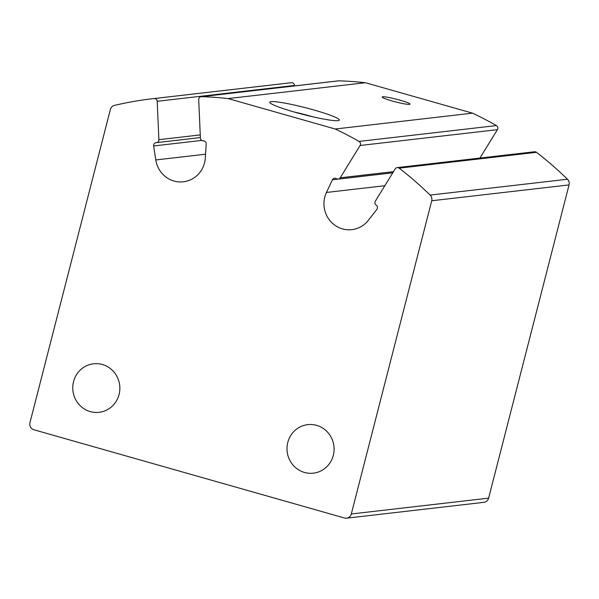 <?xml version="1.0" encoding="UTF-8"?>
<svg xmlns="http://www.w3.org/2000/svg" width="599" height="599" viewBox="0 0 599 599"><rect width="100%" height="100%" fill="white"/><g stroke="black" fill="none" stroke-linecap="round" stroke-linejoin="round"><path stroke-width="0.9" d="M155.785 159.948A25.862 24.926 83.4 0 0 183.376 181.797A25.862 24.926 83.4 0 0 205.292 158.031L206.198 143.925A2.875 2.77 83.4 0 0 203.301 140.84A2.875 2.77 83.4 0 1 200.41 138.077L198.711 99.651A2.875 2.77 83.4 0 1 201.541 96.671A359.235 346.17 83.4 0 1 228.099 98.573L335.215 129.002A359.235 346.17 83.4 0 1 359.078 141.424A2.875 2.77 83.4 0 1 360.096 145.497L340.239 177.798A2.875 2.77 83.4 0 1 336.413 178.652A2.875 2.77 83.4 0 0 332.438 179.782L326.462 192.451A25.862 24.926 83.4 0 0 328.566 218.77A25.862 24.926 83.4 0 0 351.853 229.657A25.862 24.926 83.4 0 0 368.325 220.327L376.868 209.373A2.875 2.77 83.4 0 0 376.194 205.143A2.875 2.77 83.4 0 1 375.341 201.174L395.183 168.903A2.875 2.77 83.4 0 1 397.189 167.608L534.518 151.764A2.875 2.77 83.4 0 1 536.494 152.318A359.235 346.17 83.4 0 1 567.478 179.236A5.75 5.541 83.4 0 1 569.05 184.919L488.627 498.143A5.75 5.541 83.4 0 1 483.932 502.329L346.604 518.172A5.75 5.541 83.4 0 1 344.522 518L33.881 429.76A5.75 5.541 83.4 0 1 29.95 422.699L110.373 109.475A5.75 5.541 83.4 0 1 114.454 105.394A359.235 346.17 83.4 0 1 152.738 98.7A359.235 346.17 83.4 0 1 154.108 98.55A2.875 2.77 83.4 0 1 157.193 101.298L158.892 139.687A2.875 2.77 83.4 0 1 156.249 142.667A2.875 2.77 83.4 0 0 153.643 145.961L155.785 159.948L205.539 154.213M397.189 167.608A2.875 2.77 83.4 0 1 399.159 168.162A359.235 346.17 83.4 0 1 430.142 195.079A5.75 5.541 83.4 0 1 431.722 200.762L351.299 513.979A5.75 5.541 83.4 0 1 346.604 518.172M152.738 98.7L290.066 82.857A359.235 346.17 83.4 0 1 291.436 82.707A2.875 2.77 83.4 0 1 294.521 85.455L294.543 85.912M201.144 96.686L338.48 80.843A2.875 2.77 83.4 0 1 338.869 80.828A359.235 346.17 83.4 0 1 365.427 82.729L472.544 113.159A359.235 346.17 83.4 0 1 496.406 125.58A2.875 2.77 83.4 0 1 497.425 129.654L479.964 158.054M228.099 98.573L365.427 82.729M314.086 110.044A35.925 3.549 14.4 0 0 269.835 102.594A35.925 3.549 14.4 0 0 303.663 114.581A35.925 3.549 14.4 0 0 339.079 120.377A35.925 3.549 14.4 0 0 314.086 110.044M399.915 100.145A14.369 1.423 14.4 0 0 382.184 97.008A14.369 1.423 14.4 0 0 395.744 101.957A14.369 1.423 14.4 0 0 410.016 104.159A14.369 1.423 14.4 0 0 399.915 100.145M335.215 129.002L472.544 113.159M119.074 394.516A24.424 23.541 -96.6 0 0 93.511 363.788A24.424 23.541 -96.6 0 0 72.928 390.75A24.424 23.541 -96.6 0 0 99.112 412.322A24.424 23.541 -96.6 0 0 119.074 394.516M333.306 455.375A24.424 23.541 -96.6 0 0 307.744 424.639A24.424 23.541 -96.6 0 0 287.161 451.609A24.424 23.541 -96.6 0 0 313.344 473.173A24.424 23.541 -96.6 0 0 333.306 455.375M313.097 116.865A29.703 2.935 14.4 0 0 310.888 116.236A29.703 2.935 14.4 0 0 294.296 112.043M430.142 195.079L567.478 179.236M431.722 200.762L569.05 184.919M351.299 513.979L488.627 498.143M154.108 98.55L291.436 82.707M157.193 101.298L294.521 85.455M158.892 139.687L200.268 134.91M153.643 145.961L201.743 140.413M201.541 96.671L338.869 80.828M359.078 141.424L496.406 125.58M360.096 145.497L497.425 129.654M340.239 177.798L393.491 171.651M332.438 179.782L392.764 172.826M326.462 192.451L384.843 185.712M399.159 168.162L536.494 152.318M156.451 142.652L200.388 137.583M338.225 179.094L392.787 172.797"/></g></svg>
